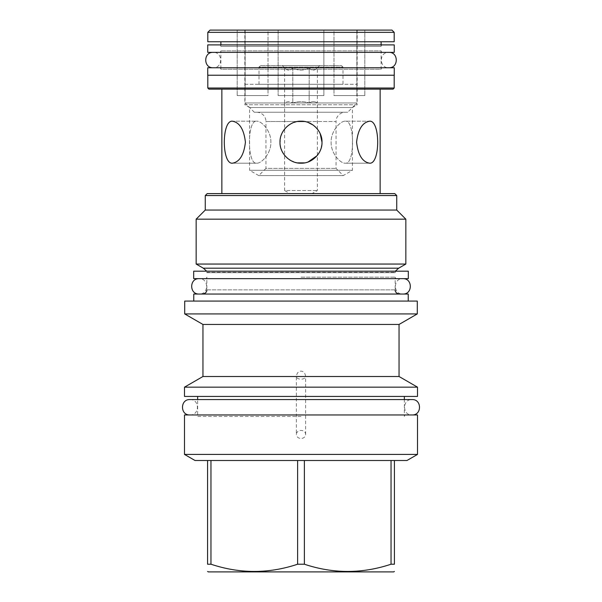 <?xml version="1.0" encoding="UTF-8"?>
<svg xmlns="http://www.w3.org/2000/svg" width="602" height="602" viewBox="0 0 602 602"><rect width="100%" height="100%" fill="white"/><g stroke="black" fill="none" stroke-linecap="round" stroke-linejoin="round"><path stroke-width="0.45" stroke-dasharray="3.01 2.26" d="M202.949 376.506L296.365 376.506C296.801 378.237 298.344 379.132 301 379.185C303.664 379.125 305.206 378.237 305.635 376.506C305.139 373.052 303.596 371.268 301 371.156C298.404 371.268 296.861 373.052 296.365 376.506L296.365 434.456A4.635 4.011 0 0 1 301 430.438A4.635 4.011 180 0 1 305.635 434.456A4.635 4.011 180 0 1 301 438.467A4.635 4.011 0 0 1 296.365 434.456M417.502 387.161L184.498 387.161M399.051 324.455L202.949 324.455M305.635 434.456L305.635 376.506L399.051 376.506M184.498 396.432L417.502 396.432M301 416.456L197.644 416.456A1.497 1.497 0 0 0 196.154 414.966L405.846 414.966A1.497 1.497 0 0 0 404.356 416.456L404.356 399.57L197.644 399.57L197.644 416.456L301 416.456M196.154 414.966L405.846 414.966M184.498 414.966L417.502 414.966M184.498 454.42L417.502 454.42M304.379 564.217L304.379 460.507L391.037 460.507L210.963 460.507L297.621 460.507L297.621 564.217L304.379 564.217C333.267 573.849 362.148 573.849 391.037 564.217L394.415 564.217L394.415 460.507L406.967 460.507M210.963 564.217L210.963 460.507L207.585 460.507L207.585 564.217L210.963 564.217C239.852 573.849 268.733 573.849 297.621 564.217M195.033 460.507L207.585 460.507M208.337 571.9L393.663 571.9M304.379 460.507L391.037 460.507L391.037 564.217M391.037 460.507L394.415 460.507M210.963 460.507L297.621 460.507M184.716 313.928L417.284 313.928M184.716 301.075L417.284 301.075M301 301.075L193.761 301.075L301 301.075M408.239 294.047L193.761 294.047M301 277.161L395.16 277.161L301 277.161M206.84 289.863L301 289.863L206.84 289.863L206.84 277.161A1.497 1.497 0 0 1 205.342 278.658L396.658 278.658A1.497 1.497 0 0 1 395.16 277.161L395.16 289.863L301 289.863L395.16 289.863M205.342 278.658L396.658 278.658M193.686 278.658L408.314 278.658M193.686 271.186L408.314 271.186M205.342 271.186L396.658 271.186L205.342 271.186A1.497 1.497 0 0 1 206.84 272.676L395.16 272.676A1.497 1.497 0 0 1 396.658 271.186M395.318 271.186L395.16 272.676L206.84 272.676L395.16 272.322L206.84 272.322L206.682 271.186M203.325 268.191L398.674 268.191M405.846 264.052L196.154 264.052M196.154 219.173L405.846 219.173M396.733 210.053L205.267 210.053M205.267 195.552L396.733 195.552M207.216 193.611L394.784 193.611M221.86 193.611L380.14 193.611L221.86 193.611M221.86 89.141L380.14 89.141L221.86 89.141M301 121.198C289.953 120.769 279.569 131.168 279.998 142.2C279.569 153.232 289.953 163.631 301 163.195C312.047 163.631 322.431 153.232 322.002 142.2C322.431 131.168 312.047 120.769 301 121.198C311.828 120.558 322.634 131.469 322.002 142.2C322.634 152.923 311.828 163.834 301 163.195C290.172 163.834 279.366 152.923 279.998 142.2C279.366 131.469 290.172 120.558 301 121.198M369.538 121.198C362.359 122.469 358.039 129.468 356.58 142.2C358.039 154.925 362.359 161.93 369.538 163.195C380.419 164.451 380.419 119.941 369.538 121.198L345.525 121.198C340.341 120.566 330.679 131.454 331.145 142.2C330.679 152.938 340.348 163.827 345.525 163.195C354.887 164.369 354.887 120.031 345.525 121.198C354.887 120.031 354.887 164.369 345.525 163.195C340.341 163.827 330.679 152.938 331.145 142.2C330.679 131.454 340.348 120.566 345.525 121.198L369.538 121.198M232.462 121.198C221.581 119.941 221.581 164.451 232.462 163.195C239.641 161.93 243.96 154.925 245.42 142.2C243.96 129.468 239.641 122.469 232.462 121.198L256.475 121.198C247.113 120.031 247.113 164.369 256.475 163.195C261.659 163.827 271.321 152.938 270.855 142.2C271.321 131.454 261.652 120.566 256.475 121.198C261.659 120.566 271.321 131.454 270.855 142.2C271.321 152.938 261.652 163.827 256.475 163.195C247.113 164.369 247.113 120.031 256.475 121.198L232.462 121.198M393.068 89.141L208.932 89.141M394.19 88.02L207.81 88.02M394.19 75.235L207.81 75.235L394.19 75.235M207.735 75.235L394.265 75.235M207.735 67.763L394.265 67.763M219.391 67.763L382.609 67.763L219.391 67.763A1.497 1.497 0 0 1 220.889 69.26L381.111 69.26A1.497 1.497 0 0 1 382.609 67.763M381.111 69.26L381.111 50.877L220.889 50.877L381.111 50.877A1.497 1.497 0 0 0 382.609 52.366L219.391 52.366A1.497 1.497 0 0 0 220.889 50.877L220.889 69.26L381.111 69.26M219.391 52.366L382.609 52.366M207.735 52.366L394.265 52.366M207.735 44.894L394.265 44.894M219.391 44.894L382.609 44.894L219.391 44.894A1.497 1.497 0 0 1 220.889 46.392L381.111 46.392A1.497 1.497 0 0 1 382.609 44.894M381.111 44.894L381.111 46.392L220.889 46.392L220.889 44.894M220.889 41.756L381.111 41.756L220.889 41.756M394.19 41.756L207.81 41.756M207.81 32.342L394.19 32.342M210.053 30.1L391.947 30.1M333.982 30.1L364.827 30.1L323.876 30.1L333.982 30.1L333.982 95.567L364.827 95.567L333.982 95.567L364.827 95.567L333.982 95.567L333.982 30.1M323.876 30.1L268.018 30.1L323.876 30.1L323.876 95.567L278.124 95.567L323.876 95.567L278.124 95.567L323.876 95.567L323.876 30.1M268.018 30.1L237.173 30.1L268.018 30.1L268.018 95.567L237.173 95.567L268.018 95.567L237.173 95.567L268.018 95.567L268.018 30.1M356.858 30.1L356.858 95.567L356.858 30.1M278.124 30.1L278.124 95.567L278.124 30.1M245.142 30.1L245.142 95.567L245.142 30.1M244.841 30.1L244.841 104.778L357.159 104.778L352.418 107.525L352.418 170.298L343.245 175.588L336.051 168.387L336.051 121.506L304.574 121.506M357.159 30.1L357.159 104.778L244.841 104.778L249.582 107.525L352.418 107.525L249.582 107.525L249.582 170.298L352.418 170.298L249.582 170.298L258.755 175.588L343.245 175.588L258.755 175.588L265.949 168.387L336.051 168.387L265.949 168.387L265.949 121.506L336.051 121.506A9.263 9.263 90 0 1 345.315 112.235L256.685 112.235L345.315 112.235M297.313 121.521L290.901 123.786M288.192 125.555L287.312 126.269M282.714 131.876L281.804 133.689M281.179 135.269L280.374 138.257M280.291 138.693L280.291 145.676M280.374 146.128L281.179 149.13M281.804 150.703L282.707 152.509M287.515 158.296L289.374 159.68M290.646 160.463L297.313 162.871M304.687 162.871L308.186 161.93M319.293 152.509L320.196 150.703M320.821 149.13L321.445 147.001M321.807 145.052L322.002 142.2M320.204 133.697L319.293 131.883M314.47 126.081L313.108 125.043M308.186 122.469L304.687 121.521M256.685 112.235A9.263 9.263 -90 0 1 265.949 121.506L297.426 121.506M254.3 112.235L347.7 112.235L356.963 102.972L245.037 102.972L356.963 102.972L356.963 84.288L245.037 84.288L245.037 102.972L254.3 112.235L347.7 112.235M245.037 84.288L356.963 84.288M259.003 84.288L342.997 84.288L342.997 67.1L259.003 67.1L342.997 67.1L341.507 65.603L260.493 65.603L259.003 67.1L259.003 84.288L342.997 84.288M260.493 65.603L341.507 65.603M282.315 65.603L319.685 65.603L282.315 65.603L284.603 67.891C287.335 70.84 290.066 70.84 292.805 67.891C298.268 70.84 303.732 70.84 309.195 67.891C311.934 70.84 314.665 70.84 317.397 67.891L317.374 102.972C314.726 101.249 312.009 101.249 309.225 102.972C312.009 101.249 314.726 101.249 317.374 102.972L317.367 190.533L312.032 193.611L289.968 193.611L312.032 193.611M319.685 65.603L317.397 67.891C314.665 70.84 311.934 70.84 309.195 67.891L309.142 102.972L317.374 102.972L309.142 102.972L309.195 67.891C303.732 70.84 298.268 70.84 292.805 67.891C290.066 70.84 287.335 70.84 284.603 67.891L284.626 102.972C287.274 101.249 289.991 101.249 292.775 102.972C289.991 101.249 287.274 101.249 284.626 102.972L284.633 190.533L317.367 190.533L284.633 190.533L289.968 193.611M292.775 102.972L292.858 102.972C298.283 101.241 303.717 101.241 309.142 102.972C303.717 101.241 298.283 101.241 292.858 102.972L292.775 102.972M292.805 67.891L292.805 102.972L292.805 67.891M345.525 163.195L369.538 163.195L345.525 163.195M256.475 163.195L232.462 163.195L256.475 163.195M199.142 278.658L402.858 278.658L199.142 278.658C209.075 278.177 209.075 294.528 199.142 294.047L402.858 294.047C392.925 294.528 392.925 278.177 402.858 278.658M199.142 294.047L402.858 294.047M412.054 414.966L189.946 414.966L412.054 414.966C402.121 415.44 402.121 399.096 412.054 399.57M189.946 414.966C199.879 415.44 199.879 399.096 189.946 399.57M213.191 52.366L388.809 52.366L213.191 52.366C223.124 51.892 223.124 68.237 213.191 67.763L388.809 67.763C378.876 68.237 378.876 51.892 388.809 52.366M213.191 67.763L388.809 67.763M364.827 95.567L364.827 30.1L364.827 95.567M237.173 95.567L237.173 30.1L237.173 95.567"/><path stroke-width="0.9" d="M184.498 387.161L417.502 387.161L417.502 396.432L184.498 396.432L184.498 387.161L202.949 376.506L399.051 376.506L417.502 387.161M202.949 376.506L202.949 324.455L399.051 324.455L399.051 376.506M184.498 414.966L417.502 414.966L417.502 454.42L184.498 454.42L184.498 414.966M207.585 460.507L304.379 460.507L304.379 564.217L297.621 564.217C268.733 573.849 239.852 573.849 210.963 564.217L207.585 564.217C207.585 573.849 207.585 573.849 207.585 564.217C207.585 573.849 207.585 573.849 207.585 564.217L207.585 460.507L195.033 460.507L184.498 454.42M297.621 460.507L297.621 564.217M210.963 460.507L210.963 564.217M417.502 454.42L406.967 460.507L394.415 460.507L394.415 564.217C394.415 573.849 394.415 573.849 394.415 564.217C394.415 573.849 394.415 573.849 394.415 564.217L391.037 564.217C362.148 573.849 333.267 573.849 304.379 564.217M394.415 571.471L393.663 571.9L208.337 571.9L207.585 571.471M394.415 460.507L304.379 460.507M391.037 460.507L391.037 564.217M399.051 324.455L417.284 313.928L184.716 313.928L202.949 324.455M417.284 313.928L417.284 301.075L184.716 301.075L184.716 313.928M193.761 301.075L193.761 294.047L408.239 294.047L408.239 301.075M193.686 278.658L408.314 278.658L408.314 271.186L193.686 271.186L193.686 278.658M396.733 195.552L205.267 195.552L207.216 193.611L394.784 193.611L396.733 195.552L396.733 210.053L405.846 219.173L405.846 264.052L398.674 268.191L203.325 268.191L206.682 271.186M203.325 268.191L196.154 264.052L405.846 264.052M405.846 219.173L196.154 219.173L196.154 264.052M205.267 195.552L205.267 210.053L396.733 210.053M221.86 193.611L221.86 89.141M380.14 193.611L380.14 89.141M369.538 121.198C380.419 119.941 380.419 164.451 369.538 163.195C362.359 161.93 358.039 154.925 356.58 142.2C358.039 129.468 362.359 122.469 369.538 121.198M304.687 121.521L301 121.198C312.047 120.769 322.431 131.168 322.002 142.2C322.431 153.232 312.047 163.631 301 163.195C289.953 163.631 279.569 153.232 279.998 142.2C279.569 131.168 289.953 120.769 301 121.198L297.313 121.521M232.462 121.198C239.641 122.469 243.96 129.468 245.42 142.2C243.96 154.925 239.641 161.93 232.462 163.195C221.581 164.451 221.581 119.941 232.462 121.198M208.932 89.141L393.068 89.141L394.19 88.02L207.81 88.02L208.932 89.141M394.19 75.235L394.19 88.02M207.81 75.235L207.81 88.02M207.735 75.235L394.265 75.235L394.265 67.763L207.735 67.763L207.735 75.235M207.735 52.366L394.265 52.366L394.265 44.894L207.735 44.894L207.735 52.366M220.889 44.894L220.889 41.756M381.111 44.894L381.111 41.756M207.81 32.342L207.81 41.756L394.19 41.756L394.19 32.342L391.947 30.1L210.053 30.1L207.81 32.342L394.19 32.342M290.901 123.786L288.192 125.555M287.312 126.269L284.866 128.753M284.648 129.016L282.714 131.876M281.804 133.689L281.179 135.269M280.374 138.257L280.291 138.693M280.291 145.676L280.374 146.128M281.179 149.13L281.804 150.703M282.707 152.509L284.648 155.369M284.874 155.647L287.515 158.296M289.374 159.68L290.646 160.463M297.313 162.871L304.687 162.871M308.186 161.93L317.134 155.64M317.352 155.376L319.293 152.509M320.196 150.703L320.821 149.13M321.445 147.001L321.807 145.052M322.002 142.2L320.204 133.697M319.293 131.883L317.352 129.016M317.134 128.753L314.47 126.081M313.108 125.043L308.186 122.469M199.142 278.658C189.209 278.177 189.209 294.528 199.142 294.047M402.858 278.658C412.791 278.177 412.791 294.528 402.858 294.047M404.356 396.432L404.356 399.57L412.054 399.57L189.946 399.57C180.021 399.096 180.021 415.44 189.946 414.966M412.054 399.57C421.979 399.096 421.979 415.44 412.054 414.966M189.946 399.57L197.644 399.57L197.644 396.432M213.191 52.366C203.258 51.892 203.258 68.237 213.191 67.763M388.809 52.366C398.742 51.892 398.742 68.237 388.809 67.763M304.574 121.506L297.426 121.506M395.16 289.863L395.258 290.781C395.168 290.473 395.326 293.37 399.344 294.047M206.84 289.863L206.742 290.781C206.832 290.473 206.674 293.37 202.656 294.047M398.674 268.191L395.318 271.186M205.267 210.053L196.154 219.173"/></g></svg>
